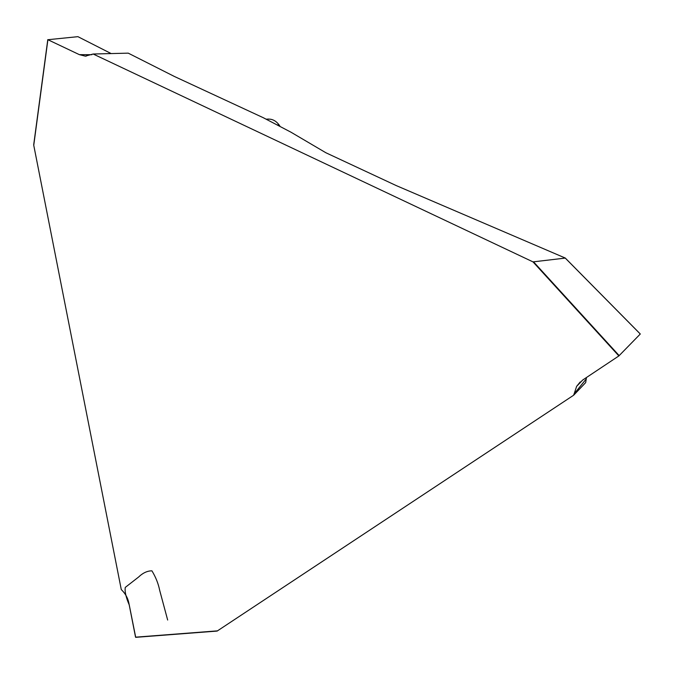 <?xml version="1.0" encoding="UTF-8"?>
<svg xmlns="http://www.w3.org/2000/svg" width="674" height="674" viewBox="0 0 674 674"><rect width="100%" height="100%" fill="white"/><g stroke="black" fill="none" stroke-linecap="round" stroke-linejoin="round"><path stroke-width="1.01" d="M128.827 602.918L135.55 637.174L217.458 630.864L573.717 395.175L576.632 386.328L582.715 380.01L618.867 355.931L532.999 261.883L93.155 54.013L85.286 56.136L79.38 54.653L47.896 39.715L33.751 145.298L121.278 589.573L121.817 590.104C125.457 593.743 127.799 598.015 128.827 602.918M565.275 258.049L396.202 185.569L325.879 152.754L290.89 132.155L263.298 117.723L174.381 76.465L128.254 53.153L93.155 54.013M33.751 145.298L47.82 39.673M586.464 377.507L585.681 382.579L573.717 395.175M217.138 631.058L135.701 637.334L129.256 604.982C125.954 597.307 124.623 591.452 125.271 587.408L138.591 577.037C142.88 572.917 147.328 570.844 151.92 570.836C155.77 577.163 158.365 583.684 159.696 590.399L167.657 620.038M279.845 125.971L278.985 124.774C275.961 120.882 272.439 118.995 268.412 119.121M532.999 261.883L565.267 258.091L640.283 334.018L618.867 355.931M111.159 53.575L77.914 36.666L47.896 39.715M278.985 124.774L277.73 124.858M79.38 54.653L91.866 54.712M586.195 379.007L573.835 394.273M533.859 262.186L619.212 355.661M217.188 631.066L135.71 637.334M86.179 56.136L85.227 56.136M266.356 119.172L268.631 119.045M33.7 144.784L47.787 39.623M580.188 381.99L576.615 386.354M640.292 333.984L565.157 257.931"/></g></svg>
